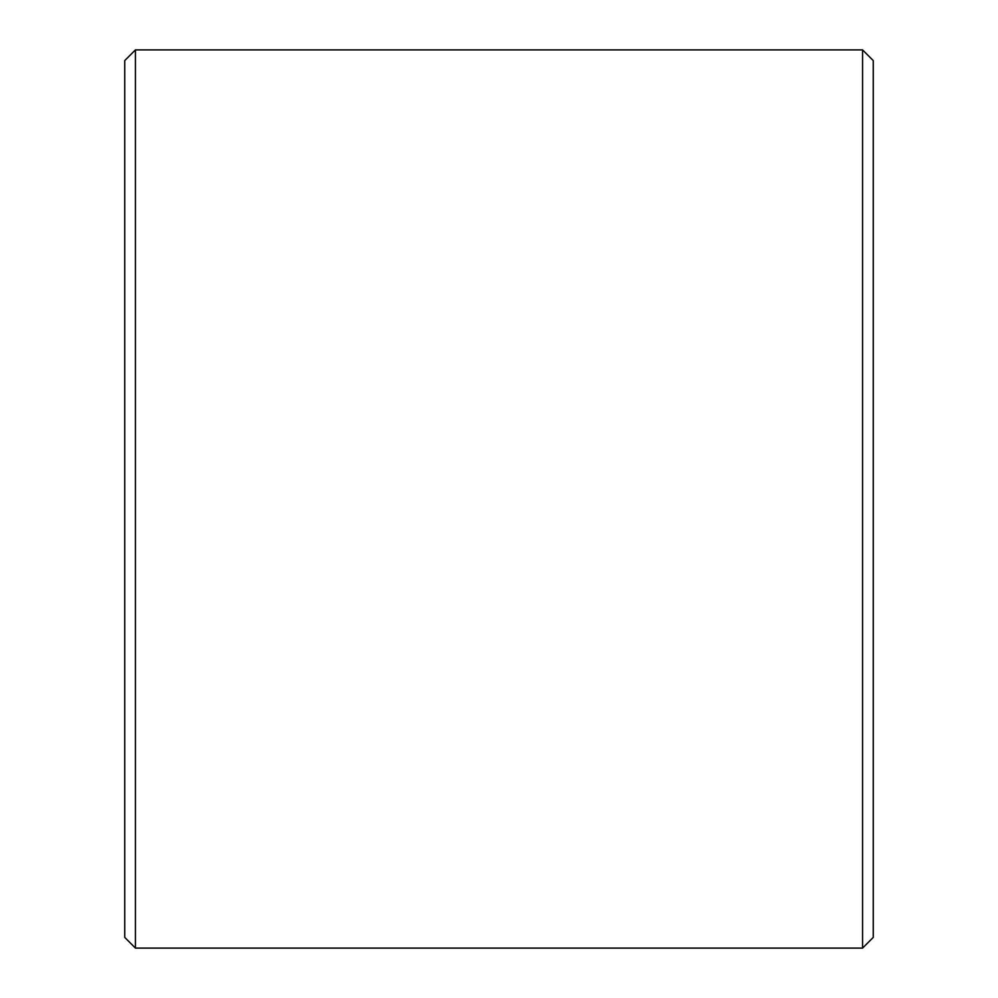<?xml version="1.0" encoding="UTF-8"?>
<svg xmlns="http://www.w3.org/2000/svg" width="998" height="998" viewBox="0 0 998 998"><rect width="100%" height="100%" fill="white"/><g stroke="black" fill="none" stroke-linecap="round" stroke-linejoin="round"><path stroke-width="1.5" d="M873.25 60.591L873.25 937.409L862.559 948.1L862.559 49.9L873.25 60.591M135.441 948.1L124.75 937.409L124.75 60.591L135.441 49.9L135.441 948.1L862.559 948.1M135.441 49.9L862.559 49.9"/></g></svg>

